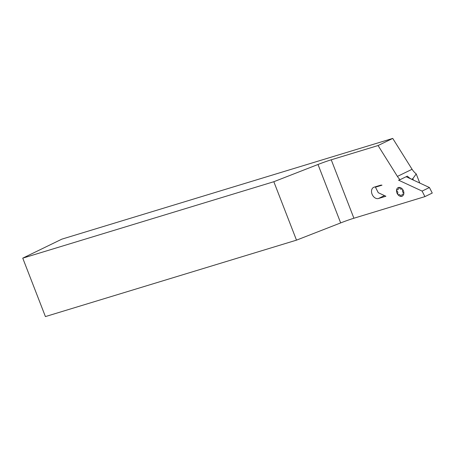 <?xml version="1.0" encoding="UTF-8"?>
<svg xmlns="http://www.w3.org/2000/svg" width="455" height="455" viewBox="0 0 455 455"><rect width="100%" height="100%" fill="white"/><g stroke="black" fill="none" stroke-linecap="round" stroke-linejoin="round"><path stroke-width="0.68" d="M375.449 187.176L382.007 185.179A5.892 4.26 -115.9 0 0 380.391 185.265L374.078 187.187A6.091 4.402 -115.9 0 0 373.612 187.369A6.091 4.402 -115.9 0 0 372.042 194.137A6.091 4.402 -115.9 0 0 378.469 198.505L385.897 196.247L378.264 192.71L375.449 187.176L377.701 186.084M406.144 176.728L411.638 179.276L412.844 178.65L416.228 173.918A15.72 11.352 64.1 0 1 412.076 169.283L392.739 138.417L378.077 145.543L397.414 176.409A15.72 11.352 -115.9 0 0 400.053 179.685L398.517 180.157L422.098 191.089L429.435 187.523L432.25 193.056L424.919 196.617L353.905 218.235A19.645 1.541 -21.2 0 0 340.67 222.916L296.495 240.149L273.83 181.716L318.005 164.482A19.645 1.541 158.8 0 1 331.24 159.802L378.077 145.543M400.053 179.685L407.384 176.125A15.72 11.352 -115.9 0 0 411.621 179.242M392.739 138.417L61.857 239.148L22.75 258.15L45.415 316.583L296.495 240.149M22.75 258.15L273.83 181.716M413.407 180.095L412.844 178.65M416.228 173.918L419.766 183.041M397.414 176.409L412.076 169.283M411.638 179.276L429.435 187.523M422.098 191.089L424.919 196.617M384.481 195.587L378.469 198.505M340.67 222.916L318.005 164.482M353.905 218.235L331.24 159.802M397.801 194.495A4.715 3.407 64.1 0 1 396.55 190.019A4.715 3.407 64.1 0 1 398.927 187.42A4.715 3.407 64.1 0 1 402.561 189.303A4.715 3.407 64.1 0 1 403.818 193.779A4.715 3.407 64.1 0 1 401.441 196.372A4.715 3.407 64.1 0 1 397.801 194.495A0.785 0.569 -115.9 0 0 398.597 194.734A1.769 1.28 64.1 0 1 400.696 195.821A0.785 0.569 -115.9 0 0 401.833 195.684A1.769 1.28 64.1 0 1 403.21 194.188A0.785 0.569 -115.9 0 0 403.42 192.846A1.769 1.28 64.1 0 1 402.698 190.264A0.785 0.569 -115.9 0 0 401.771 189.058A1.769 1.28 64.1 0 1 399.672 187.972A0.785 0.569 -115.9 0 0 398.534 188.108A1.769 1.28 64.1 0 1 397.158 189.61A0.785 0.569 -115.9 0 0 396.948 190.946A1.769 1.28 64.1 0 1 397.67 193.529A0.785 0.569 -115.9 0 0 397.801 194.495"/></g></svg>
